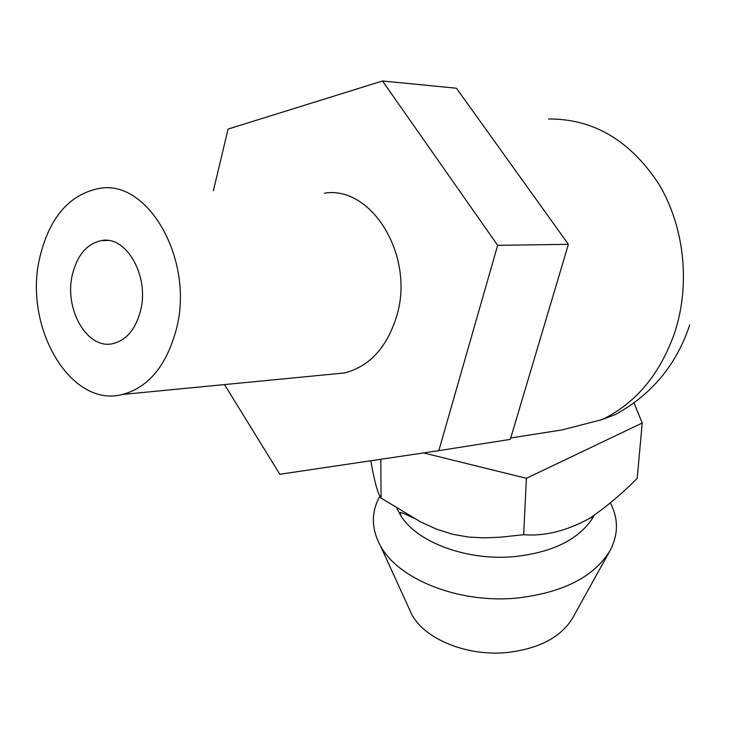<?xml version="1.0" encoding="UTF-8"?>
<svg xmlns="http://www.w3.org/2000/svg" width="734" height="734" viewBox="0 0 734 734"><rect width="100%" height="100%" fill="white"/><g stroke="black" fill="none" stroke-linecap="round" stroke-linejoin="round"><path stroke-width="1.1" d="M593.953 515.516L593.531 516.323M592.255 518.58L591.402 519.947C576.924 540.481 551.032 552.73 513.699 556.675C467.017 560.923 417.582 542.499 400.984 516.048L396.718 508.167M380.019 495.9C370.982 512.139 371.184 528.875 380.607 546.114C398.534 579.42 458.842 603.55 516.167 598.137C562.418 592.953 593.659 577.199 609.899 550.885C618.459 534.866 618.606 518.874 610.349 502.918M408.517 607.348L411.912 614.789C425.069 639.241 466.989 656.444 506.671 652.572C538.719 648.902 560.666 637.461 572.511 618.248L609.899 550.885M370.798 460.759C374.413 481.476 377.836 493.927 381.065 498.102L420.967 522.103L436.675 529.177L452.722 534.306L468.971 537.123L484.917 537.866L500.505 537.178L523.663 534.71L526.397 478.293L423.527 452.924M634.029 402.92L642.204 423.032L526.397 478.293M523.663 534.71C544.454 536.389 566.309 531.021 589.209 518.608C605.981 507.194 621.982 493.762 637.213 478.302L642.204 423.032M381.065 498.102L380.818 459.273M72.4 274.599C63.803 309.133 87.374 350.035 113.018 343.613C126.496 340.2 135.68 329.19 140.589 310.583C149.58 276.186 126.312 235.348 101.466 240.568C86.97 243.679 77.281 255.019 72.4 274.599M324.4 193.18C371.789 185.298 415.031 256.212 396.755 315.895C387.002 347.476 369.578 366.495 344.485 372.955L332.08 374.156M39.81 257.405C49.536 217.282 69.436 194.271 99.512 188.381C148.507 179.105 194.693 260.818 176.298 329.428C166.471 365.66 148.58 387.341 122.606 394.452C70.418 408.563 23.002 326.566 39.81 257.405M689.767 324.813C676.445 364.881 651.544 394.828 615.064 414.655L602.164 419.582L562.327 429.876L520.645 436.418M213.346 190.812L228.09 129.074L382.506 80.979L456.42 88.227L568.4 244.33L510.314 439.363L438.822 450.658L279.81 474.274L224.512 384.579M382.506 80.979L497.652 245.33L438.822 450.658M568.4 244.33L497.652 245.33M535.049 434.161L514.479 437.391M602.164 419.582C636.378 402.838 660.701 373.413 675.142 331.3C690.566 282.966 684.088 225.531 658.453 183.445C629.699 140.157 593.054 118.679 548.537 118.991M413.334 518.039C404.654 513.717 400.296 511.91 400.278 512.616L400.984 516.048M591.402 519.947L593.558 516.562L589.209 518.608M411.912 614.789L380.607 546.114M562.327 429.876L510.726 437.978M344.485 372.955L122.606 394.452M108.237 240.513L101.466 240.568"/></g></svg>
